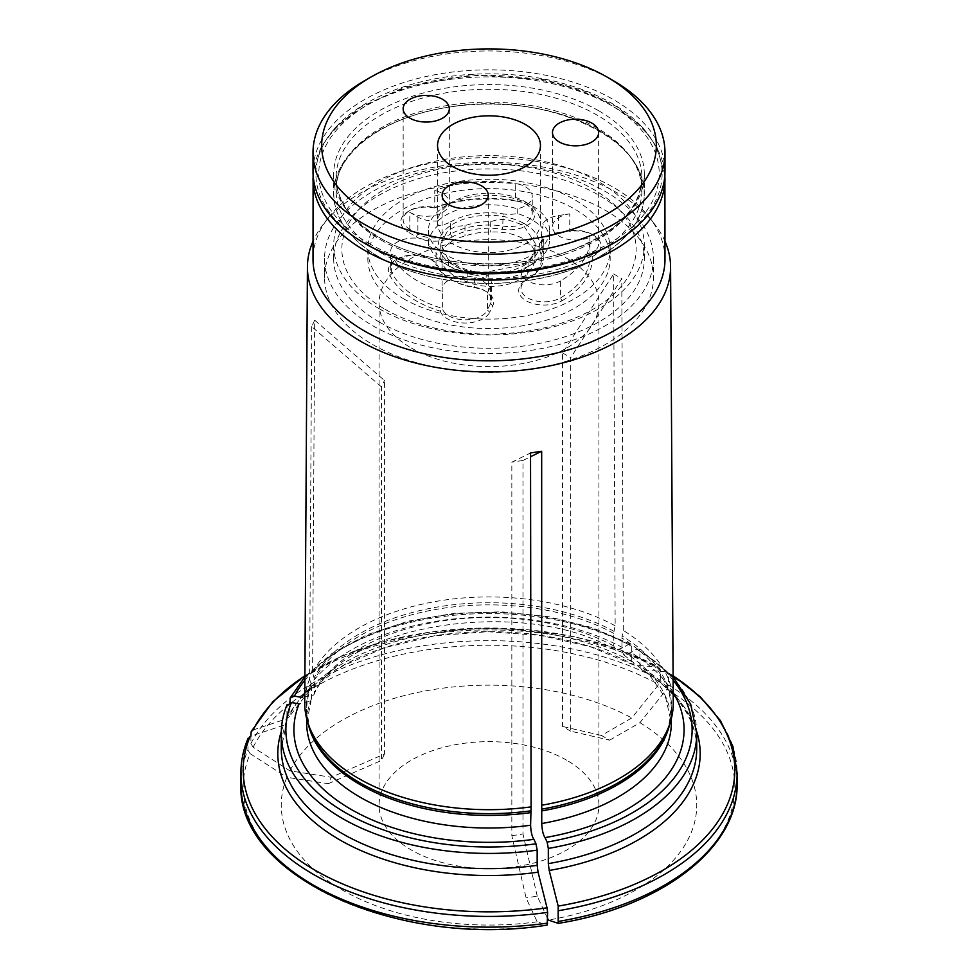 <?xml version="1.0" encoding="UTF-8"?>
<svg xmlns="http://www.w3.org/2000/svg" width="978" height="978" viewBox="0 0 978 978"><rect width="100%" height="100%" fill="white"/><g stroke="black" fill="none" stroke-linecap="round" stroke-linejoin="round"><path stroke-width="0.73" stroke-dasharray="4.89 3.67" d="M384.953 309.231A147.14 84.952 0 0 0 631.128 271.151A147.14 84.952 0 0 0 450.919 167.104A147.14 84.952 0 0 0 384.953 309.231M379.171 308.718A155.319 89.67 0 0 0 548.438 328.156A155.319 89.67 0 0 0 644.319 245.307A155.319 89.67 0 0 0 489 155.636A155.319 89.67 0 0 0 333.681 245.307A155.319 89.67 0 0 0 379.171 308.718M515.736 200.979A103.289 59.634 0 0 0 434.489 207.935A227.776 13.545 148 0 0 434.745 207.532A23.081 13.325 0 0 0 409.916 210.49A23.081 13.325 0 0 0 403.156 219.916A23.081 13.325 0 0 0 409.794 229.268L408.144 232.079L416.249 236.835A25.391 14.658 0 0 0 452.154 236.994L450.528 234.158A54.817 31.651 0 0 1 503.193 226.126A23.081 13.325 0 0 0 532.24 213.265A23.081 13.325 0 0 0 525.479 203.84A23.081 13.325 0 0 0 515.137 200.392A100.978 58.301 0 0 0 434.745 207.532L434.745 190.563A100.978 58.301 0 0 1 515.137 183.424L515.736 200.979A25.391 14.658 0 0 1 527.118 204.781A25.391 14.658 0 0 1 531.152 222.471A25.391 14.658 0 0 1 502.594 229.304A52.506 30.318 0 0 0 452.154 236.994M417.887 217.055L417.887 234.011L409.794 229.268L409.794 212.299L417.887 217.055A23.081 13.325 0 0 0 437.997 220.857L437.997 225.563A60.587 34.976 0 0 0 428.413 244.451A60.587 34.976 0 0 0 428.462 245.82A23.081 13.325 180 0 1 436.054 252.642L436.054 264.891A23.081 13.325 0 0 0 430.075 258.913A23.081 13.325 0 0 0 397.435 258.913A23.081 13.325 0 0 0 390.674 268.339A23.081 13.325 0 0 0 391.457 271.786A100.978 58.301 0 0 0 442.362 308.412A23.081 13.325 0 0 0 463.78 319.782A23.081 13.325 0 0 0 487.447 310.026L489.672 312.263L492.741 305.833A25.391 14.658 0 0 0 486.225 291.578A25.391 14.658 0 0 0 475.027 287.813L474.416 287.214A54.817 31.651 0 0 1 450.235 279.085A54.817 31.651 0 0 1 436.054 264.891L438.278 266.432A25.391 14.658 0 0 0 431.714 259.867A25.391 14.658 0 0 0 395.809 259.867A25.391 14.658 0 0 0 389.232 274.023A103.289 59.634 0 0 0 440.283 311.163A227.776 221.554 120.2 0 1 442.362 308.412L442.362 291.456A100.978 58.301 0 0 1 391.457 254.83L391.457 271.786L389.232 274.023M416.249 236.835L417.887 234.011A23.081 13.325 0 0 0 450.528 234.158L450.528 221.908A23.081 13.325 180 0 1 437.997 225.563M409.794 212.299A23.081 13.325 0 0 0 434.99 215.282A23.081 13.325 0 0 0 449.318 202.947A23.081 13.325 0 0 0 442.557 193.534A23.081 13.325 0 0 0 434.745 190.563M437.997 220.857A60.587 34.976 0 0 1 517.215 208.791A23.081 13.325 0 0 0 532.24 196.297A23.081 13.325 0 0 0 515.137 183.424M534.856 247.495A45.868 26.479 180 0 1 534.868 248.216A45.868 26.479 180 0 1 528.083 262.08L521.971 265.075L483.792 272.593L467.154 271.505A45.868 26.479 180 0 1 448.657 260.833L440.809 243.718L447.594 230.845L455.516 226.37L464.99 225.649A45.868 26.479 180 0 1 490.247 221.749L498.743 219.329L507.716 219.793L523.279 225.038L535.1 243.082L534.856 257.862A40.391 23.325 0 0 0 535.1 255.282A40.391 23.325 0 0 0 490.247 232.116A45.868 26.479 0 0 0 464.99 236.016A40.391 23.325 0 0 0 440.809 257.373A40.391 23.325 0 0 0 448.657 271.199A45.868 26.479 0 0 0 467.154 281.872A40.391 23.325 0 0 0 528.083 272.446A45.868 26.479 0 0 0 534.868 258.583A45.868 26.479 0 0 0 534.856 257.862M490.247 221.749L490.247 232.116M562.032 300.747A103.289 59.634 0 0 0 592.228 256.652A227.776 51.088 -131.5 0 1 589.881 254.158A23.081 13.325 0 0 0 598.646 243.718A23.081 13.325 0 0 0 591.886 234.292A23.081 13.325 0 0 0 569.758 230.82L558.01 233.082A25.391 14.658 0 0 0 546.445 236.908A25.391 14.658 0 0 0 539.819 250.955L542.056 248.742A54.817 31.651 0 0 1 543.817 256.701L543.817 244.451A54.817 31.651 180 0 1 527.765 266.835L527.765 279.085A23.081 13.325 0 0 0 521.005 288.498A23.081 13.325 0 0 0 535.247 300.808A23.081 13.325 0 0 0 560.406 297.923A100.978 58.301 0 0 0 589.978 256.701A100.978 58.301 0 0 0 589.881 254.158L589.881 237.202A100.978 58.301 0 0 1 589.978 239.744A100.978 58.301 0 0 1 560.406 280.967L560.406 297.923L562.032 300.747A25.391 14.658 0 0 1 526.127 300.747A25.391 14.658 0 0 1 526.127 280.026L527.765 279.085A54.817 31.651 0 0 0 543.817 256.701M558.585 215.527L558.585 232.495L569.758 230.82L569.758 213.852L558.585 215.527A23.081 13.325 0 0 0 542.827 223.681L542.827 228.387A60.587 34.976 0 0 0 517.215 213.497A23.081 13.325 180 0 1 503.193 213.876L502.594 229.304M526.127 280.026L527.765 279.085L526.127 280.026A52.506 30.318 0 0 0 539.819 250.955M558.01 233.082L558.585 232.495A23.081 13.325 0 0 0 548.071 235.967A23.081 13.325 0 0 0 541.311 245.392A23.081 13.325 0 0 0 542.056 248.742L542.056 236.493A54.817 31.651 180 0 1 543.817 244.451M569.758 213.852A23.081 13.325 0 0 0 552.484 226.749A23.081 13.325 0 0 0 565.504 238.742A23.081 13.325 0 0 0 589.881 237.202M549.587 230.319A60.587 34.976 0 0 0 531.849 205.588A60.587 34.976 0 0 0 446.151 205.588A60.587 34.976 0 0 0 428.413 230.319A60.587 34.976 0 0 0 446.164 255.05A60.587 34.976 0 0 0 512.191 262.63A60.587 34.976 0 0 0 549.587 230.319L549.587 239.744A60.587 34.976 0 0 1 521.323 269.329A23.081 13.325 0 0 0 521.005 271.542A23.081 13.325 0 0 0 535.247 283.852A23.081 13.325 0 0 0 560.406 280.967M549.587 239.744A60.587 34.976 0 0 0 542.827 223.681M521.323 269.329L521.323 274.036A23.081 13.325 180 0 1 527.765 266.835M542.056 236.493A23.081 13.325 180 0 1 541.311 233.143A23.081 13.325 180 0 1 542.827 228.387M591.886 234.292L593.512 235.233A25.391 14.658 0 0 0 569.172 231.407M467.154 271.505L467.154 281.872M528.083 262.08L528.083 272.446M490.516 286.64L490.516 303.596L487.447 310.026L487.447 293.058L490.516 286.64A23.081 13.325 0 0 0 491.359 283.094A23.081 13.325 0 0 0 486.176 274.684L486.176 279.39A60.587 34.976 0 0 0 521.323 274.036M438.278 266.432A52.506 30.318 0 0 0 451.873 280.026A52.506 30.318 0 0 0 475.027 287.813M492.741 305.833L490.516 303.596A23.081 13.325 0 0 0 491.359 300.05A23.081 13.325 0 0 0 484.599 290.637A23.081 13.325 0 0 0 474.416 287.214L474.416 274.965A54.817 31.651 180 0 1 436.054 252.642M487.447 293.058A23.081 13.325 0 0 0 488.279 289.512A23.081 13.325 0 0 0 481.518 280.087A23.081 13.325 0 0 0 456.371 277.202A23.081 13.325 0 0 0 442.117 289.512A23.081 13.325 0 0 0 442.362 291.456M486.176 274.684A60.587 34.976 0 0 1 446.164 264.476A60.587 34.976 0 0 1 428.462 241.114A23.081 13.325 0 0 0 403.926 239.329A23.081 13.325 0 0 0 390.674 251.383A23.081 13.325 0 0 0 391.457 254.83M428.462 241.114L428.462 245.82M474.416 274.965A23.081 13.325 180 0 1 486.176 279.39M464.99 225.649L464.99 236.016M448.657 260.833L448.657 271.199M403.315 308.058A121.174 69.964 0 0 0 535.369 323.217A121.174 69.964 0 0 0 610.174 258.583A121.174 69.964 0 0 0 489 188.62A121.174 69.964 0 0 0 367.826 258.583A121.174 69.964 0 0 0 403.315 308.058M403.315 298.632A121.174 69.964 0 0 0 535.369 313.791A121.174 69.964 0 0 0 610.174 249.158A121.174 69.964 0 0 0 489 179.206A121.174 69.964 0 0 0 367.826 249.158A121.174 69.964 0 0 0 403.315 298.632M525.382 201.859L525.382 201.859A51.455 29.707 180 0 1 540.455 222.862A51.455 29.707 180 0 1 489 252.568A51.455 29.707 180 0 1 437.545 222.862A51.455 29.707 180 0 1 452.618 201.859L452.618 201.859A51.455 29.707 180 0 1 525.382 201.859L531.836 205.588A60.587 34.976 0 0 0 531.836 205.588L525.382 201.859M664.991 171.419A175.991 101.614 0 0 0 489 69.817A175.991 101.614 0 0 0 313.009 171.419M611.409 244.451A173.106 99.939 0 0 0 611.409 103.106A173.106 99.939 0 0 0 366.591 103.106A173.106 99.939 0 0 0 366.591 244.451M364.549 80.734A175.991 101.614 180 0 1 613.45 80.734M368.633 243.277A170.221 98.277 0 0 0 653.426 199.219A170.221 98.277 0 0 0 444.941 78.851A170.221 98.277 0 0 0 368.633 243.277M450.528 221.908A54.817 31.651 180 0 1 503.193 213.876M517.215 208.791L517.215 213.497M440.283 311.163A25.391 14.658 0 0 0 464.232 323.009A25.391 14.658 0 0 0 489.672 312.263M592.228 256.652A25.391 14.658 0 0 0 593.512 235.233M434.489 207.935A25.391 14.658 0 0 0 408.278 211.431A25.391 14.658 0 0 0 408.144 232.079M240.881 783.904A248.119 143.253 180 0 1 247.911 750.053L250.136 753.671A245.808 141.92 180 0 0 547.032 925.078A912325.087 192797.908 81.2 0 1 537.179 921.789L526.078 897.89L511.836 835.725L511.836 462.178L530.528 452.973M250.894 736.165L250.894 743.622L253.119 747.229A912325.087 719531.568 -155.1 0 0 289.891 770.86L331.297 777.265L384.464 754.026L384.464 380.479L314.696 320.197L312.605 672.571L314.451 679.698L314.451 692.302L313.779 695.04L302.141 697.375M250.894 743.622A248.119 143.253 180 0 1 660.321 680.285L658.683 684.49A912325.087 526733.673 -60 0 1 631.776 717.974L601.458 735.468L609.624 740.175L570.7 731.177L570.7 357.642L621.776 278.669L623.304 630.48L622.167 636.018A9.23 5.33 120 0 0 621.947 638.096L621.947 650.712L623.793 654.881L630.957 652.473L636.641 649.196L638.952 649.037L639.905 651.079L639.905 666.287L642.363 669.771L641.299 669.417M253.119 729.979A936488.423 738588.693 -155.1 0 1 286.578 718.83L289.427 716.495L289.916 714.453L289.916 702.607M286.578 718.83A211.187 121.932 180 0 1 634.196 665.052A936487.971 540684.183 -60 0 1 658.683 667.24L620.272 649.857L576.042 637.155L528.377 629.808L479.159 628.096L430.332 632.069L383.828 641.605L341.469 656.299L304.916 675.639M304.916 675.871A245.808 141.92 0 0 1 658.683 667.24L660.321 669.563L660.321 680.285M696.703 731.532A211.187 121.932 180 0 0 642.363 669.771A936487.971 540684.183 -60 0 1 666.849 671.947L673.084 675.639M673.084 675.871A245.808 141.92 0 0 0 666.849 671.947L668.475 674.27A248.119 143.253 180 0 1 737.119 773.182M609.624 740.175L639.93 722.681A912324.733 526733.465 -60 0 0 666.849 689.197L668.475 684.991L668.475 674.27M570.7 731.177L562.546 726.471L562.546 352.936L613.622 273.962L615.15 625.773L614.013 631.311A9.23 5.33 120 0 0 613.793 633.389L613.793 645.993L615.773 650.26L622.803 647.766L628.487 644.49L630.737 644.294L631.751 646.372L631.751 661.568L634.196 665.052L633.231 664.759M622.803 647.766A195.087 112.629 0 0 0 304.806 692.62M673.194 692.62A195.087 112.629 0 0 0 630.957 652.473M281.297 731.52A211.187 121.932 180 0 1 283.583 725.273L286.591 722.608L286.933 720.896L286.933 705.688A207.727 119.927 0 0 0 281.273 733.5M537.179 921.789A207.764 119.952 180 0 1 286.909 777.29L328.302 783.696L331.297 777.265M289.891 770.86A207.764 119.952 180 0 1 631.776 717.974M639.93 722.681A207.764 119.952 180 0 1 548.328 920.066M547.631 918.562L537.228 896.166L526.078 897.89M566.727 760.236A109.927 63.46 0 0 0 446.934 746.483A109.927 63.46 0 0 0 379.073 805.114A109.927 63.46 0 0 0 489 868.574A109.927 63.46 0 0 0 598.927 805.114A109.927 63.46 0 0 0 566.727 760.236M562.546 352.936L570.7 357.642M411.273 348.009A109.927 63.46 0 0 0 531.066 361.774A109.927 63.46 0 0 0 598.927 303.131A109.927 63.46 0 0 0 566.727 258.265A109.927 63.46 0 0 0 446.934 244.5A109.927 63.46 0 0 0 379.073 303.131A109.927 63.46 0 0 0 411.273 348.009M384.464 754.026L381.481 760.456L381.481 386.921L384.464 380.479M511.836 835.725L522.986 833.99L522.986 460.455L511.836 462.178M250.136 753.671A912324.733 719531.299 -155.1 0 0 286.909 777.29M248.143 738.17L247.911 750.053M372.716 344.574A164.451 94.952 0 0 0 551.934 365.149A164.451 94.952 0 0 0 653.451 277.434A164.451 94.952 0 0 0 489 182.483A164.451 94.952 0 0 0 324.549 277.434A164.451 94.952 0 0 0 372.716 344.574M372.716 325.723A164.451 94.952 0 0 0 551.934 346.31A164.451 94.952 0 0 0 653.451 258.583A164.451 94.952 0 0 0 489 163.644A164.451 94.952 0 0 0 324.549 258.583A164.451 94.952 0 0 0 372.716 325.723M379.171 321.994A155.319 89.67 0 0 0 548.438 341.432A155.319 89.67 0 0 0 644.319 258.583A155.319 89.67 0 0 0 489 168.913A155.319 89.67 0 0 0 333.681 258.583A155.319 89.67 0 0 0 379.171 321.994M601.458 735.468L562.546 726.471M613.622 273.962L621.776 278.669M537.228 896.166L522.986 833.99M522.986 460.455L530.541 456.738M328.302 783.696L381.481 760.456M381.481 386.921L311.701 326.64L314.696 320.197M283.583 725.273A936488.876 738589.047 -155.1 0 0 250.136 736.41M287.177 704.563L286.933 705.688M311.701 326.64L309.61 679.013L311.469 686.128L311.469 698.744L311.016 700.981L299.158 703.805M664.991 259.219A175.991 101.614 0 0 0 649.661 217.739A175.991 101.614 0 0 0 489 157.605A175.991 101.614 0 0 0 328.339 217.739A175.991 101.614 0 0 0 313.009 259.219M664.991 241.309A181.59 104.842 0 0 0 654.759 224.329A181.59 104.842 0 0 0 613.316 190.71A181.59 104.842 0 0 0 323.241 224.329A181.59 104.842 0 0 0 313.009 241.309M615.15 625.773A184.255 106.382 0 0 0 312.605 672.571M309.61 679.013A184.255 106.382 0 0 0 304.745 702.938M673.255 702.938A184.255 106.382 0 0 0 623.304 630.48M598.829 130.355A155.319 89.67 180 0 1 644.319 193.754A155.319 89.67 180 0 1 489 283.437A155.319 89.67 180 0 1 333.681 193.754A155.319 89.67 180 0 1 429.562 110.917A155.319 89.67 180 0 1 598.829 130.355M598.829 110.832A155.319 89.67 180 0 1 644.319 174.243A155.319 89.67 180 0 1 548.438 257.092A155.319 89.67 180 0 1 379.171 237.642A155.319 89.67 180 0 1 333.681 174.243A155.319 89.67 180 0 1 429.562 91.394A155.319 89.67 180 0 1 598.829 110.832M524.697 223.84A50.489 29.144 180 0 1 502.069 272.605A50.489 29.144 180 0 1 440.234 236.908A50.489 29.144 180 0 1 524.697 223.84M253.119 747.229A245.808 141.92 180 0 1 658.683 684.49M250.894 732.901A248.119 143.253 180 0 1 660.321 669.563M631.751 661.568A207.727 119.927 0 0 0 289.916 714.453M613.793 645.993A182.336 105.269 0 0 0 314.451 692.302M613.793 633.389A182.336 105.269 0 0 0 314.451 679.698M614.013 631.311A182.654 105.453 0 0 0 314.146 677.693M696.727 733.5A207.727 119.927 0 0 0 639.905 651.079M641.287 669.417C665.113 684.16 681.373 700.871 690.065 719.563C694.514 729.197 696.739 738.903 696.727 748.696A207.727 119.927 0 0 0 639.905 666.287M673.121 680.211A203.118 117.262 0 0 0 636.641 649.196M631.751 646.372A207.727 119.927 0 0 0 289.916 699.246M286.933 720.896A207.727 119.927 0 0 0 281.273 748.696L286.603 722.595M668.475 684.991A248.119 143.253 180 0 1 737.119 783.904M666.849 689.197A245.808 141.92 180 0 1 558.181 923.354M240.881 773.182A248.119 143.253 180 0 1 247.911 739.331M664.991 178.497A175.991 101.614 0 0 0 489 76.883A175.991 101.614 0 0 0 313.009 178.497M628.487 644.49A203.118 117.262 0 0 0 304.879 680.211M311.469 698.744A182.336 105.269 0 0 0 306.664 722.754L311.041 700.994M311.469 686.128A182.336 105.269 0 0 0 306.664 710.138A182.336 105.269 0 0 0 308.217 723.879M311.163 684.135A182.654 105.453 0 0 0 309.659 728.17L306.664 710.138L306.664 718.61M623.793 654.893L649.881 675.517L665.859 698.426L671.336 722.754A182.336 105.269 0 0 0 621.947 650.712M669.783 723.879A182.336 105.269 0 0 0 671.336 710.138A182.336 105.269 0 0 0 621.947 638.096M671.336 718.61L671.336 710.138L668.341 728.17A182.654 105.453 0 0 0 622.167 636.018M380.87 239.977A152.91 88.289 0 0 0 547.521 259.109A152.91 88.289 0 0 0 641.91 177.544A152.91 88.289 0 0 0 489 89.267A152.91 88.289 0 0 0 336.09 177.544A152.91 88.289 0 0 0 380.87 239.977M380.87 252.874A152.91 88.289 0 0 0 547.521 272.006A152.91 88.289 0 0 0 641.91 190.453A152.91 88.289 0 0 0 489 102.164A152.91 88.289 0 0 0 336.09 190.453A152.91 88.289 0 0 0 380.87 252.874M379.244 257.08A155.221 89.621 180 0 1 379.244 130.343A155.221 89.621 180 0 1 598.756 130.343A155.221 89.621 180 0 1 598.756 257.08A155.221 89.621 180 0 1 379.244 257.08M525.479 203.84L527.118 204.781M403.156 108.729L403.156 219.916M449.318 108.729L449.318 202.947M535.1 255.282L535.1 243.082M548.071 235.967L546.445 236.908M589.978 256.701L589.978 239.744M521.005 288.498L521.005 271.542M541.311 245.392L541.311 233.143M552.484 132.519L552.484 226.749M598.646 132.519L598.646 243.718M397.435 258.913L395.809 259.867M430.075 258.913L431.714 259.867M451.873 280.026L450.235 279.085M484.599 290.637L486.225 291.578M390.674 268.339L390.674 251.383M491.359 300.05L491.359 283.094M442.117 195.282L442.117 289.512M488.279 195.282L488.279 289.512M440.809 257.373L440.809 243.718M521.971 265.075C535.553 256.468 534.832 250.05 534.868 248.216L534.868 258.583M483.792 272.593C470.528 272.153 453.376 266.444 446.249 256.884M367.826 249.158L367.826 258.583M610.174 249.158L610.174 258.583M437.545 145.514L437.545 222.862M540.455 145.514L540.455 222.862M452.618 201.859L446.151 205.588M428.413 230.319L428.413 244.451M532.24 213.265L532.24 196.297M409.916 210.49L408.278 211.431M633.243 664.771L590.382 646.727L540.797 635.431L487.777 631.702L434.843 635.786L385.491 647.412L343.009 665.737L310.283 689.404L289.427 716.507M615.773 650.26C524.709 595.296 342.985 624.905 313.791 695.052M379.073 303.131L379.073 805.114M598.927 303.131L598.927 805.114M664.893 174.903L656.874 147.03L642.558 127.384L616.482 106.529L582.888 90.355L543.621 79.536L473.254 74.854L405.442 86.81L360.748 107.005L335.637 127.177L321.163 146.969L313.107 174.903M324.549 258.583L324.549 277.434M653.451 258.583L653.451 277.434M328.339 217.739L323.241 224.329M649.661 217.739L654.759 224.329M304.904 676.825L331.786 653.634L366.884 634.771L408.388 621.103L454.122 613.328L501.702 611.837L548.621 616.715L592.399 627.693L630.737 644.233M673.096 676.825L639.001 649.001M333.681 245.307L333.681 258.583M644.319 245.307L644.319 258.583M333.681 174.243L333.681 193.754M644.319 174.243L644.319 193.754M336.09 177.544L336.09 190.453C334.5 154.023 383.034 116.419 449.538 107.067C543.267 90.379 646.482 138.057 641.91 190.453L641.91 177.544C640.688 208.51 616.226 233.045 568.548 251.175C510.125 272.275 427.423 266.334 379.916 237.862C350.98 220.405 336.371 200.307 336.09 177.544"/><path stroke-width="1.47" d="M442.557 99.304A23.081 13.325 180 0 1 449.318 108.729A23.081 13.325 180 0 1 426.237 122.054A23.081 13.325 180 0 1 403.156 108.729A23.081 13.325 180 0 1 417.398 96.419A23.081 13.325 180 0 1 442.557 99.304M591.886 123.106A23.081 13.325 180 0 1 598.646 132.519A23.081 13.325 180 0 1 575.565 145.844A23.081 13.325 180 0 1 552.484 132.519A23.081 13.325 180 0 1 566.727 120.208A23.081 13.325 180 0 1 591.886 123.106M481.518 185.869A23.081 13.325 180 0 1 488.279 195.282A23.081 13.325 180 0 1 465.198 208.607A23.081 13.325 180 0 1 442.117 195.282A23.081 13.325 180 0 1 456.371 182.972A23.081 13.325 180 0 1 481.518 185.869M452.618 124.512A51.455 29.707 0 0 0 437.545 145.514A51.455 29.707 0 0 0 489 175.221A51.455 29.707 0 0 0 540.455 145.514A51.455 29.707 0 0 0 508.694 118.069A51.455 29.707 0 0 0 452.618 124.512M313.009 152.58L313.009 171.419A175.991 101.614 0 0 0 364.549 243.265A175.991 101.614 0 0 0 613.45 243.265A175.991 101.614 0 0 0 664.991 171.419L664.991 152.58A175.991 101.614 180 0 1 556.348 246.456A175.991 101.614 180 0 1 364.549 224.427A175.991 101.614 180 0 1 313.009 152.58A175.991 101.614 180 0 1 364.549 80.734L370.674 77.201A167.336 96.614 180 0 1 607.326 77.201L607.326 77.201A167.336 96.614 180 0 1 607.326 213.827A167.336 96.614 180 0 1 370.674 213.827A167.336 96.614 180 0 1 370.674 77.201M366.591 244.451L364.549 243.265A175.991 101.614 0 0 0 364.549 243.277L366.591 244.451A173.106 99.939 0 0 0 611.409 244.451L613.45 243.265M613.45 80.734L607.326 77.201L613.45 80.734A175.991 101.614 180 0 1 664.991 152.58M313.009 241.309A181.59 104.842 0 0 0 307.422 266.749L304.745 702.938A184.255 106.382 0 0 0 308.082 723.463A184.255 106.382 0 0 0 531.091 806.874L530.528 452.973L541.678 451.249L530.541 456.738M531.091 806.874L530.602 825.249C530.92 831.923 532.02 836.618 533.89 839.332L535.981 843.818L537.166 850.163L537.166 865.359L538.071 872.193A936487.971 197904.144 81.2 0 1 547.032 907.828L547.631 912.376A248.119 143.253 180 0 1 240.881 773.182L240.881 783.904C236.187 876.141 398.792 948.88 547.13 925.09L547.631 912.376M304.806 692.62A195.087 112.629 0 0 0 302.141 697.375L294.378 696.177L290.27 697.901L289.916 702.607M304.916 675.871A245.808 141.92 0 0 0 253.119 729.979L251.212 731.556L250.894 736.165M548.316 863.635L548.316 848.439A207.727 119.927 0 0 0 696.727 733.5L696.727 748.696A207.727 119.927 0 0 1 548.316 863.635L549.208 870.469A936488.423 197904.241 81.2 0 1 558.181 906.105L558.181 923.354A912324.733 192797.834 81.2 0 1 548.328 920.066L547.631 918.562M541.678 451.249L541.739 823.525C542.069 830.2 543.169 834.894 545.039 837.608A195.087 112.629 0 0 0 673.194 692.62M545.039 837.608L547.118 842.095L548.316 848.439M558.78 910.652A248.119 143.253 180 0 0 737.119 773.182L737.119 783.904C738.5 848.097 661.299 906.875 558.291 923.366L558.181 923.354M547.032 907.828A245.808 141.92 0 0 1 250.136 736.41L247.911 739.331M533.89 839.332A195.087 112.629 0 0 1 299.158 703.805L291.395 702.607L286.933 705.688M313.107 174.903L313.009 259.219A175.991 101.614 0 0 0 364.549 331.065A175.991 101.614 0 0 0 556.348 353.095A175.991 101.614 0 0 0 664.991 259.219L664.893 174.903M307.422 266.749A181.59 104.842 0 0 0 360.601 341.249A181.59 104.842 0 0 0 558.78 363.914A181.59 104.842 0 0 0 670.578 266.749A181.59 104.842 0 0 0 664.991 241.309M542.24 805.151A184.255 106.382 0 0 0 669.918 723.463A184.255 106.382 0 0 0 673.255 702.938L670.578 266.749M696.703 731.532A211.187 121.932 180 0 1 549.208 870.469M558.181 906.105A245.808 141.92 0 0 0 673.084 675.871M547.118 842.095A203.118 117.262 0 0 0 673.121 680.211M287.153 704.563C283.241 714.038 281.285 723.683 281.273 733.5A207.727 119.927 0 0 0 537.166 850.163M281.273 733.5L281.273 748.696A207.727 119.927 0 0 0 537.166 865.359M737.119 783.904A248.119 143.253 180 0 1 558.78 921.374M547.631 923.098A248.119 143.253 180 0 1 240.881 783.904M313.009 178.497A175.991 101.614 0 0 0 364.549 250.344A175.991 101.614 0 0 0 556.348 272.361A175.991 101.614 0 0 0 664.991 178.497M304.879 680.211A203.118 117.262 0 0 0 294.378 696.177M291.395 702.607A203.118 117.262 0 0 0 535.981 843.818M538.071 872.193A211.187 121.932 180 0 1 281.297 731.52M306.664 718.61L306.664 722.754A182.336 105.269 0 0 0 530.602 825.249M308.217 723.879A182.336 105.269 0 0 0 530.602 812.645M308.082 723.463L309.659 728.17A182.654 105.453 0 0 0 530.675 810.86M541.739 823.525A182.336 105.269 0 0 0 671.336 722.754L671.336 718.61M541.739 810.921A182.336 105.269 0 0 0 669.783 723.879M541.824 809.136A182.654 105.453 0 0 0 668.341 728.17L669.918 723.463M251.212 731.544L272.789 701.739L304.916 675.639M248.131 738.182C243.314 749.649 240.894 761.312 240.881 773.182M290.246 697.876L304.904 676.825M737.119 773.182L732.889 746.373L720.419 720.615L700.236 696.788L673.084 675.639M696.727 733.5L690.688 704.184L673.096 676.825"/></g></svg>
